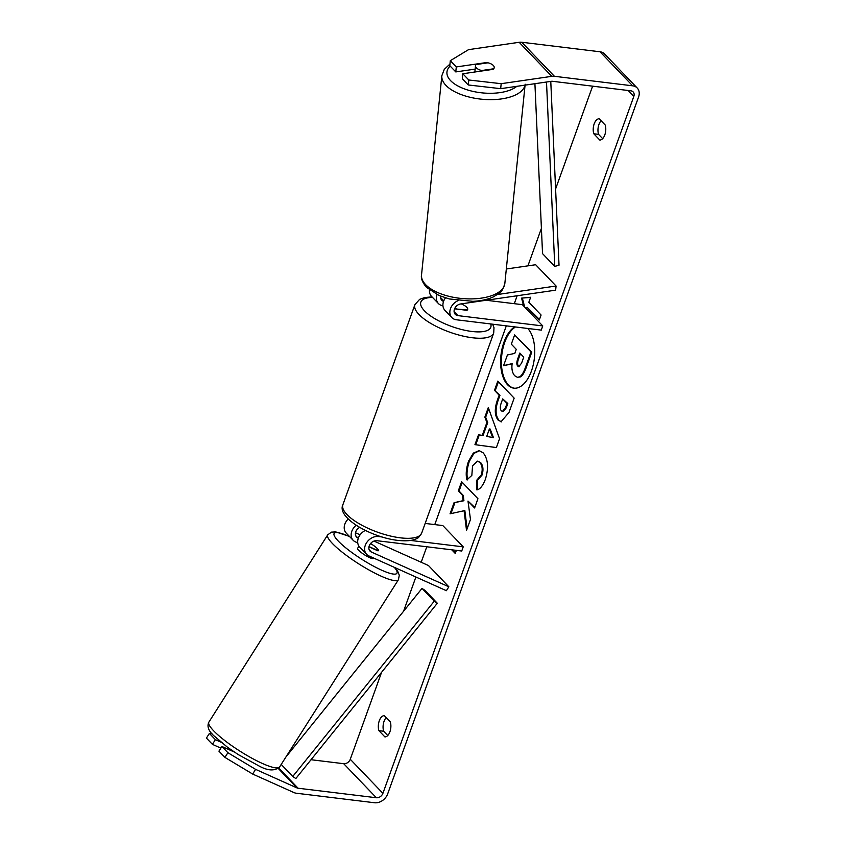 <?xml version="1.0" encoding="UTF-8"?>
<svg xmlns="http://www.w3.org/2000/svg" width="845" height="845" viewBox="0 0 845 845"><rect width="100%" height="100%" fill="white"/><g stroke="black" fill="none" stroke-linecap="round" stroke-linejoin="round"><path stroke-width="1.27" d="M506.324 268.995L535.667 264.728L556.073 286.011L497.568 294.514M458.148 300.63A11.291 8.799 136.2 0 0 451.864 317.593L444.935 310.358A11.291 8.799 -43.8 0 1 445.495 297.873M451.864 317.593A11.291 8.799 136.2 0 0 456.416 319.78L541.265 330.11L542.765 325.938L457.916 315.618A6.591 5.133 136.2 0 1 455.265 314.34A6.591 5.133 136.2 0 1 454.853 308.224A6.591 5.133 136.2 0 1 460.609 303.968L555.651 290.162L556.073 286.011M429.492 290.004A11.291 8.799 136.2 0 0 431.468 296.31L438.407 303.545A11.291 8.799 136.2 0 0 442.938 305.732M486.16 300.26L522.358 304.665L542.765 325.938M461.254 303.873A9.411 3.169 -160.2 0 1 467.676 309.513A9.411 3.169 -160.2 0 1 466.841 310.305L454.578 308.816M437.034 294.588A11.291 8.799 136.2 0 0 438.407 303.545M440.699 296.194A6.591 5.133 136.2 0 0 441.798 300.292A6.591 5.133 136.2 0 0 443.572 301.38M368.959 546.821L377.895 550.824A9.411 1.774 32.4 0 0 378.454 550.613A9.411 1.774 32.4 0 0 377.388 548.659A9.411 1.774 32.4 0 0 371.367 544.022L370.501 543.631M357.741 542.912L355.375 541.846A11.291 8.799 -43.8 0 1 353.168 540.304A11.291 8.799 -43.8 0 1 356.199 525.273M373.997 541.075L428.447 565.516L448.853 586.8L446.371 590.697L368.842 555.894A11.291 8.799 -43.8 0 1 366.635 554.341A11.291 8.799 -43.8 0 1 366.656 542.617A11.291 8.799 -43.8 0 1 378.38 536.522L382.141 536.987M365.357 530.428A11.291 8.799 136.2 0 0 359.695 547.106L366.635 554.341M360.097 534.832L355.502 532.772M353.168 540.304L346.228 533.068A11.291 8.799 -43.8 0 1 348.203 518.988M448.853 586.8L371.314 551.996A6.591 5.133 -43.8 0 1 370.025 551.088A6.591 5.133 -43.8 0 1 370.047 544.254A6.591 5.133 -43.8 0 1 376.881 540.694L461.729 551.024L463.229 546.852L410.564 540.441M425.162 523.425L442.833 525.579L463.229 546.852M358.322 538.159L357.847 537.948A6.591 5.133 -43.8 0 1 356.558 537.05A6.591 5.133 -43.8 0 1 359.674 527.407M358.956 546.197L357.604 548.331A9.411 1.774 32.4 0 0 358.671 550.285A9.411 1.774 32.4 0 0 367.205 556.411A9.411 1.774 32.4 0 0 373.501 558.408L373.712 558.08M369.011 546.599L378.275 550.75A9.411 1.774 32.4 0 0 378.454 550.613A9.411 1.774 32.4 0 0 377.388 548.659A9.411 1.774 32.4 0 0 372.56 544.793L370.353 543.8M515.471 326.973A31.74 16.773 -83.1 0 0 504.708 342.383A31.74 16.773 -83.1 0 0 514.246 388.193M514.668 326.867A31.74 16.773 -83.1 0 0 503.916 342.288A31.74 16.773 -83.1 0 0 513.844 388.151A31.74 16.773 -83.1 0 0 531.442 370.997A31.74 16.773 -83.1 0 0 527.734 328.462M500.673 88.672L468.299 84.975L468.806 80L501.191 83.687L500.673 88.672L551.31 81.321A5.651 4.405 -43.8 0 1 552.598 81.3L630.866 90.827A5.651 4.405 -43.8 0 1 633.137 91.915A5.651 4.405 -43.8 0 1 633.824 96.404L382.912 793.328A5.651 4.405 -43.8 0 1 376.352 797.743L298.095 788.227A5.651 4.405 -43.8 0 1 296.922 787.899L255.612 769.362L252.644 774.041L224.928 757.395L227.896 752.715L255.612 769.362M592.609 86.169L555.598 188.963M541.402 228.382L527.914 265.858M517.151 295.75L514.299 303.682M506.313 325.853L434.763 524.597M426.778 546.768L421.201 562.263M415.888 577.019L403.561 611.262M381.591 672.282L350.274 759.275A5.651 4.405 -43.8 0 1 343.714 763.7L311.013 759.718M464.053 510.454L466.524 530.406L470.475 519.443L467.982 501.064L474.605 507.961L477.932 498.719L461.613 481.703L458.286 490.945L462.5 495.339L463.134 500.652L454.05 502.712L450.047 513.813L464.845 510.56L467.105 528.79M482.263 435.407L486.91 422.489L484.861 417.124L488.294 407.575L499.553 438.724L496.364 447.575L474.953 444.65L478.492 434.805L483.055 435.502L487.702 422.584L486.91 422.489M593.792 133.774A9.411 4.975 96.9 0 1 594.183 123.866A9.411 4.975 96.9 0 1 599.189 118.765L605.2 125.028A9.411 4.975 96.9 0 1 604.798 134.936A9.411 4.975 96.9 0 1 599.792 140.038L593.792 133.774L598.545 134.355A9.411 4.975 96.9 0 1 601.091 120.75M378.898 730.65L384.897 736.914A9.411 4.975 -83.1 0 0 389.904 731.812A9.411 4.975 -83.1 0 0 390.305 721.915L384.295 715.652A9.411 4.975 -83.1 0 0 379.299 720.753A9.411 4.975 -83.1 0 0 378.898 730.65L383.651 731.231L387.76 735.52M451.769 549.81L455.254 553.433L456.353 550.37M526.446 308.921L527.048 307.253L539.29 320.023L541.085 315.016L528.843 302.246L530.649 297.25L521.587 298.116L523.615 305.964M498.275 420.303L498.233 420.25C494.578 415.571 494.336 408.748 497.515 399.791L499.163 395.217L494.494 390.348L497.821 381.106L514.151 398.132L509.007 412.423L500.99 421.845L499.025 420.356C495.371 415.666 495.128 408.843 498.307 399.886L499.955 395.312L499.163 395.217M466.905 479.833C465.627 474.636 466.165 468.436 468.531 461.222L473.327 453.1L479.178 450.638L483.213 452.878C488.135 459.12 488.854 467.929 485.379 479.305C482.854 485.812 480.013 489.339 476.876 489.899L476.749 480.203L481.28 474.901C482.833 469.662 482.347 465.51 479.833 462.447L477.499 461.138L472.556 465.806L471.837 475.408L466.905 479.833M501.191 83.687L551.817 76.335A11.291 8.799 -43.8 0 1 554.404 76.293L632.662 85.82A11.291 8.799 -43.8 0 1 637.214 88.007A11.291 8.799 -43.8 0 1 638.577 96.985L387.675 793.909A11.291 8.799 -43.8 0 1 374.557 802.75L296.289 793.223A11.291 8.799 -43.8 0 1 293.954 792.578L252.644 774.041M602.654 138.633L598.545 134.355M386.197 717.627A9.411 4.975 -83.1 0 0 383.651 731.231M450.3 60.692L449.793 65.678L455.782 71.92L456.289 66.935L450.3 60.692L468.542 49.644L519.168 42.292A11.291 8.799 -43.8 0 1 521.756 42.25L600.024 51.777A11.291 8.799 -43.8 0 1 604.566 53.964L637.214 88.007M234.308 752.029L221.908 746.473L218.939 751.152L224.928 757.395M212.021 733.777L209.391 733.418L206.423 738.097L212.412 744.339L220.851 748.131M221.908 746.473L227.896 752.715M209.391 733.418L215.38 739.66L212.412 744.339M215.38 739.66L220.777 742.09M455.782 71.92L475.154 69.11M468.806 80L462.817 73.747L462.31 78.733L468.299 84.975M462.817 73.747L493.184 69.332A9.411 4.352 5.8 0 0 494.219 67.621A9.411 4.352 5.8 0 0 493.3 65.445A9.411 4.352 5.8 0 0 486.657 62.53L456.289 66.935M512.123 363.91L503.578 365.642L507.433 354.953L514.806 353.39L516.274 349.334L511.32 344.168L514.647 334.905L531.009 351.964L525.315 367.765C523.467 372.793 521.566 375.803 519.622 376.796L517.425 377.324L514.7 375.729C512.292 372.92 511.436 368.885 512.154 363.625L503.578 365.642M514.647 334.905L531.801 352.059L526.108 367.86C524.259 372.888 522.358 375.898 520.414 376.891L517.425 377.324M520.414 376.891L519.622 376.796M531.801 352.059L531.009 351.964M452.561 549.905L455.444 552.905M539.48 319.484L527.048 307.253M530.575 297.429L521.587 298.116M522.379 298.211L524.671 307.062M487.702 422.584L485.653 417.219L484.861 417.124M485.653 417.219L488.706 408.726M496.374 447.565L474.953 444.65M475.746 444.745L479.273 434.932M492.656 437.52L493.448 437.615L490.184 429.07L489.392 428.975L486.72 436.411L492.656 437.52L489.392 428.975M499.955 395.312L494.494 390.348M495.297 390.443L498.423 381.739M501.391 421.866L499.068 420.398M502.437 411.441L503.229 411.536L506.25 407.839L507.813 403.509L502.712 398.914L501.127 403.297C499.965 406.772 500.039 409.265 501.349 410.797L502.437 411.441L505.458 407.744L507.021 403.414L502.712 398.914M507.813 403.509L507.021 403.414M462.215 482.326L459.078 491.04L463.292 495.445L463.926 500.747L454.05 502.712M454.842 502.807L450.955 513.591M463.926 500.747L463.134 500.652M463.292 495.445L462.5 495.339M459.078 491.04L458.286 490.945M474.795 507.433L467.982 501.064M467.697 479.928C466.419 474.732 466.958 468.531 469.324 461.317L473.939 453.374L479.569 450.702M477.668 489.635L477.541 480.298L476.749 480.203M477.541 480.298L482.072 475.006C483.625 469.757 483.139 465.606 480.625 462.542L477.499 461.138M517.774 366.128L518.745 366.709L521.566 363.192L523.752 357.129L519.823 353.03L517.626 359.146C516.506 362.431 516.559 364.755 517.774 366.128L519.147 366.688M520.425 353.664L518.418 359.241C517.298 362.526 517.351 364.85 518.566 366.223M475.978 64.569A9.411 4.352 5.8 0 0 475.503 65.709A9.411 4.352 5.8 0 0 476.432 67.896A9.411 4.352 5.8 0 0 481.692 70.526L493.744 68.772A9.411 4.352 5.8 0 0 494.219 67.621A9.411 4.352 5.8 0 0 493.3 65.445A9.411 4.352 5.8 0 0 488.03 62.815L475.978 64.569M447.089 312.608A9.411 3.169 19.8 0 0 449.234 314.847M455.877 308.974L467.338 309.988A9.411 3.169 19.8 0 0 467.676 309.513A9.411 3.169 19.8 0 0 461.623 304.031L460.81 303.936M454.916 308.098A9.411 3.169 19.8 0 0 456.015 308.615M550.771 81.395L559.02 265.214L554.785 266.407L542.543 253.637L534.917 83.697M546.504 82.018L554.785 266.407M285.906 757.025L422.025 588.395L425.077 590.475L437.319 603.245L295.824 778.551L292.761 776.46L434.267 601.165L437.319 603.245M422.025 588.395L434.267 601.165M281.216 764.419L292.761 776.46M454.103 311.636L457.916 315.618M440.636 297.588L443.773 300.862M377.314 535.403L378.38 536.522M369.18 549.768L371.314 551.996M355.713 535.719L357.847 537.948M279.6 766.964A41.87 7.89 -147.6 0 1 251.599 758.049A41.87 7.89 -147.6 0 1 213.616 730.777A41.87 7.89 -147.6 0 1 208.895 722.095L327.723 534.832A41.87 7.89 32.4 0 0 332.455 543.525A41.87 7.89 32.4 0 0 370.437 570.787A41.87 7.89 32.4 0 0 398.428 579.712L279.6 766.964C274.614 771.284 267.548 770.83 258.401 765.623L238.258 754.596L227.706 747.434L213.658 735.583C208.43 730.788 206.845 726.299 208.895 722.095M394.34 567.344A37.169 7.003 -147.6 0 1 380.155 569.488A37.169 7.003 -147.6 0 1 338.37 541.17A37.169 7.003 -147.6 0 1 349.693 536.67M628.152 90.499L633.824 96.404M350.274 759.275L382.912 793.328M278.269 768.454L296.922 787.899M278.734 768.031L298.095 788.227M343.714 763.7L376.352 797.743M519.168 42.292L551.817 76.335M521.756 42.25L554.404 76.293M600.024 51.777L632.662 85.82M526.108 367.86L525.315 367.765M499.025 420.356L498.233 420.25M498.307 399.886L497.515 399.791M506.25 407.839L505.458 407.744M469.324 461.317L468.531 461.222M482.072 475.006L481.28 474.901M480.625 462.542L479.833 462.447M480.573 462.5L479.78 462.405M518.619 366.276L517.827 366.181M518.418 359.241L517.626 359.146M525.02 85.134A41.87 19.34 -174.2 0 1 490.861 99.657A41.87 19.34 -174.2 0 1 445.97 85.408A41.87 19.34 -174.2 0 1 441.85 75.701L444.29 69.332L449.952 64.093M450.153 66.047A37.169 17.175 5.8 0 0 450.607 80.645A37.169 17.175 5.8 0 0 483.477 93.003A37.169 17.175 5.8 0 0 516.844 86.327M441.85 75.701L421.528 274.952A41.87 19.34 5.8 0 0 425.648 284.659A41.87 19.34 5.8 0 0 471.542 298.898A41.87 19.34 5.8 0 0 504.845 283.455L525.167 84.204M414.916 304.644L342.89 504.718A41.87 14.101 19.8 0 0 359.611 523.974A41.87 14.101 19.8 0 0 400.445 537.842A41.87 14.101 19.8 0 0 421.687 533.089L493.712 333.014A41.87 14.101 -160.2 0 1 472.471 337.768A41.87 14.101 -160.2 0 1 431.647 323.91A41.87 14.101 -160.2 0 1 414.916 304.644L419.669 299.32L424.781 297.514L432.017 296.891M432.534 297.429A37.169 12.517 19.8 0 0 426.714 312.946A37.169 12.517 19.8 0 0 471.932 331.472A37.169 12.517 19.8 0 0 490.755 323.962M398.428 579.712L399.294 575.213L397.699 571.231L394.942 567.608M230.146 749.188L229.66 749.948M349.45 536.427L335.74 531.896L331.42 532.139L327.723 534.832M421.528 274.952C420.778 278.311 422.426 282.431 426.471 287.3L439.02 295.496L449.403 298.961L472.873 301.327C481.217 300.957 488.315 299.352 494.156 296.51C498.74 292.845 501.381 294.905 504.845 283.455M474.858 72.005L475.503 65.709M342.89 504.718C336.5 517.658 371.156 537.42 397.837 540.388C409.899 541.645 414.863 539.701 416.934 538.413C417.863 538.487 419.447 536.712 421.687 533.089M493.712 333.014L493.998 327.691L492.656 324.195"/></g></svg>
